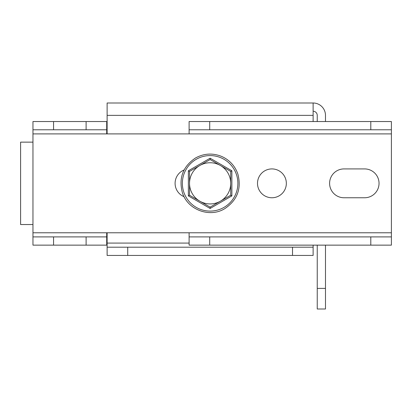 <?xml version="1.0" encoding="UTF-8"?>
<svg xmlns="http://www.w3.org/2000/svg" width="412" height="412" viewBox="0 0 412 412"><rect width="100%" height="100%" fill="white"/><g stroke="black" fill="none" stroke-linecap="round" stroke-linejoin="round"><path stroke-width="0.62" d="M271.92 168.92A14.42 14.42 0 0 0 257.5 183.34A14.42 14.42 0 0 0 271.92 197.76A14.42 14.42 0 0 0 286.34 183.34A14.42 14.42 0 0 0 271.92 168.92M184.097 169.976A14.42 14.42 0 0 0 184.097 196.704M370.8 236.9L391.4 236.9L391.4 245.14L370.8 245.14L370.8 236.9L189.108 236.9L189.108 232.78L106.708 232.78L106.708 236.9L53.56 236.9L53.56 245.14L32.96 245.14L32.96 236.9L53.56 236.9M370.8 245.14L209.708 245.14L209.708 236.9M189.108 236.9L189.108 245.14L209.708 245.14M86.108 236.9L86.108 245.14L106.708 245.14L106.708 236.9M86.108 245.14L53.56 245.14M391.4 129.78L370.8 129.78L370.8 121.54L391.4 121.54L391.4 236.9M370.8 129.78L189.108 129.78L189.108 133.9L106.708 133.9L106.708 129.78L32.96 129.78L32.96 236.9M86.108 129.78L86.108 121.54L53.56 121.54L53.56 129.78M86.108 121.54L106.708 121.54L106.708 129.78M32.96 129.78L32.96 121.54L53.56 121.54M189.108 129.78L189.108 121.54L209.708 121.54L209.708 129.78M370.8 121.54L209.708 121.54M364.62 197.76L344.02 197.76A14.42 14.42 0 0 1 329.6 183.34A14.42 14.42 0 0 1 344.02 168.92L364.62 168.92A14.42 14.42 0 0 1 379.04 183.34A14.42 14.42 0 0 1 364.62 197.76M32.96 224.54L20.6 224.54L20.6 142.14L32.96 142.14M107.12 133.9L107.12 103L313.12 103L313.12 121.54M107.12 247.2L127.72 247.2L127.72 255.44L107.12 255.44L107.12 232.78M127.72 247.2L313.12 247.2L313.12 245.14M313.12 247.2L313.12 255.44L292.52 255.44L292.52 247.2M127.72 255.44L292.52 255.44M317.24 121.54L317.24 115.36A4.12 4.12 0 0 0 313.12 111.24M325.48 121.54L325.48 115.36A12.36 12.36 0 0 0 313.12 103M317.24 245.14L317.24 288.4L325.48 288.4L325.48 309L317.24 309L317.24 288.4M325.48 245.14L325.48 288.4M188.361 170.779L210.12 158.213L231.879 170.779L231.879 195.901L210.12 208.467L188.361 195.901L188.361 170.779L189.52 171.449L189.52 195.231L199.82 201.18A20.6 20.6 0 0 1 199.82 165.5A20.6 20.6 0 0 1 230.72 183.34A20.6 20.6 0 0 1 199.82 201.18L210.12 207.128L230.72 195.231L230.72 171.449L210.12 159.552L189.52 171.449L189.52 172.123M210.12 208.467L210.12 207.128L230.72 195.231L231.879 195.901M230.72 172.123L230.72 171.449L220.42 165.5M190.107 171.109L189.52 171.449M188.361 195.901L189.52 195.231L199.82 201.18M231.879 170.779L230.72 171.449M210.12 159.552L210.12 158.213M391.4 232.78L189.108 232.78M106.708 232.78L32.96 232.78M106.708 133.9L32.96 133.9M391.4 133.9L189.108 133.9M107.12 243.08L189.108 243.08M107.12 115.36L313.12 115.36M196.241 159.3A27.759 27.759 0 0 0 186.08 197.219A27.759 27.759 0 0 0 223.999 207.38A27.759 27.759 0 0 0 234.16 169.461A27.759 27.759 0 0 0 196.241 159.3M224.746 208.673C209.574 218.133 187.383 209.682 182.346 192.522C178.592 177.922 182.974 166.417 195.494 158.007C203.296 153.702 211.428 152.955 219.884 155.767C224.138 157.286 227.851 159.655 231.019 162.874C234.171 166.108 236.462 169.873 237.894 174.158C241.648 188.758 237.266 200.268 224.746 208.673"/></g></svg>
